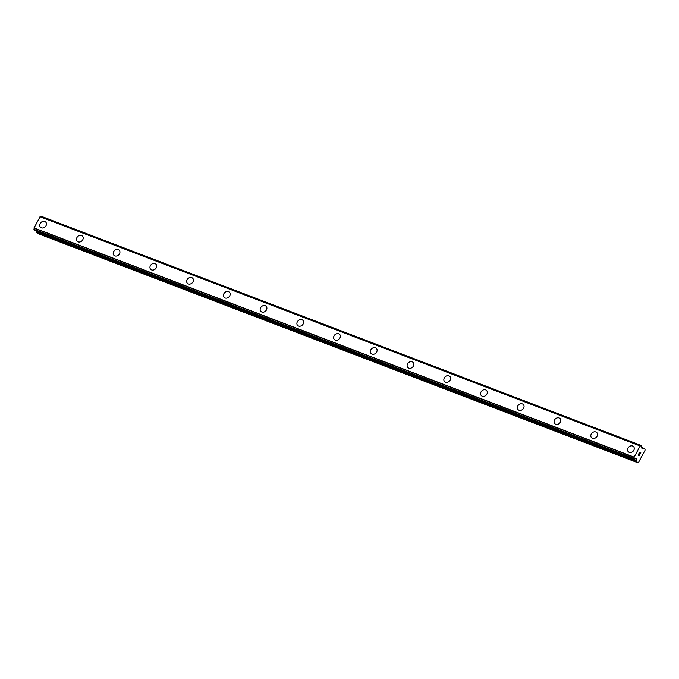 <?xml version="1.0" encoding="UTF-8"?>
<svg xmlns="http://www.w3.org/2000/svg" width="679" height="679" viewBox="0 0 679 679"><rect width="100%" height="100%" fill="white"/><g stroke="black" fill="none" stroke-linecap="round" stroke-linejoin="round"><path stroke-width="1.02" d="M40.451 227.202A3.675 3.022 136 0 1 40.545 222.984A3.675 3.022 136 0 1 44.806 221.49A3.675 3.022 136 0 1 45.739 222.101A3.675 3.022 136 0 1 45.637 226.319A3.675 3.022 136 0 1 41.385 227.813A3.675 3.022 136 0 1 40.451 227.202A3.675 3.022 136 0 1 40.553 222.984A3.675 3.022 136 0 1 44.806 221.498A3.675 3.022 136 0 1 45.731 222.101M77.194 241.232A3.675 3.022 136 0 1 77.287 237.013A3.675 3.022 136 0 1 81.539 235.528A3.675 3.022 136 0 1 82.473 236.139A3.675 3.022 136 0 1 82.38 240.358A3.675 3.022 136 0 1 78.119 241.843A3.675 3.022 136 0 1 77.194 241.232A3.675 3.022 136 0 1 77.287 237.013A3.675 3.022 136 0 1 81.539 235.528A3.675 3.022 136 0 1 82.473 236.139M113.928 255.27A3.675 3.022 136 0 1 114.021 251.043A3.675 3.022 136 0 1 118.282 249.558A3.675 3.022 136 0 1 119.215 250.169A3.675 3.022 136 0 1 119.114 254.387A3.675 3.022 136 0 1 114.861 255.881A3.675 3.022 136 0 1 113.928 255.27A3.675 3.022 136 0 1 114.03 251.052A3.675 3.022 136 0 1 118.282 249.558A3.675 3.022 136 0 1 119.215 250.169M150.67 269.3A3.675 3.022 136 0 1 150.763 265.082A3.675 3.022 136 0 1 155.016 263.588A3.675 3.022 136 0 1 155.949 264.199A3.675 3.022 136 0 1 155.856 268.417A3.675 3.022 136 0 1 151.604 269.911A3.675 3.022 136 0 1 150.67 269.3A3.675 3.022 136 0 1 150.763 265.082A3.675 3.022 136 0 1 155.024 263.596A3.675 3.022 136 0 1 155.949 264.199M187.404 283.33A3.675 3.022 136 0 1 187.497 279.111A3.675 3.022 136 0 1 191.758 277.626A3.675 3.022 136 0 1 192.692 278.237A3.675 3.022 136 0 1 192.59 282.456A3.675 3.022 136 0 1 188.338 283.941A3.675 3.022 136 0 1 187.404 283.33A3.675 3.022 136 0 1 187.506 279.111A3.675 3.022 136 0 1 191.758 277.626A3.675 3.022 136 0 1 192.692 278.237M224.146 297.368A3.675 3.022 136 0 1 224.24 293.141A3.675 3.022 136 0 1 228.492 291.656A3.675 3.022 136 0 1 229.426 292.267A3.675 3.022 136 0 1 229.332 296.485A3.675 3.022 136 0 1 225.08 297.979A3.675 3.022 136 0 1 224.146 297.368A3.675 3.022 136 0 1 224.24 293.15A3.675 3.022 136 0 1 228.5 291.656A3.675 3.022 136 0 1 229.426 292.267M260.889 311.398A3.675 3.022 136 0 1 260.982 307.18A3.675 3.022 136 0 1 265.234 305.694A3.675 3.022 136 0 1 266.168 306.297A3.675 3.022 136 0 1 266.075 310.515A3.675 3.022 136 0 1 261.814 312.009A3.675 3.022 136 0 1 260.88 311.398A3.675 3.022 136 0 1 260.982 307.18A3.675 3.022 136 0 1 265.234 305.686A3.675 3.022 136 0 1 266.168 306.297M297.623 325.428A3.675 3.022 136 0 1 297.716 321.209A3.675 3.022 136 0 1 301.968 319.724A3.675 3.022 136 0 1 302.91 320.335A3.675 3.022 136 0 1 302.809 324.554A3.675 3.022 136 0 1 298.556 326.039A3.675 3.022 136 0 1 297.623 325.428A3.675 3.022 136 0 1 297.725 321.209A3.675 3.022 136 0 1 301.977 319.724A3.675 3.022 136 0 1 302.902 320.335M334.357 339.466A3.675 3.022 136 0 1 334.458 335.239A3.675 3.022 136 0 1 338.711 333.754A3.675 3.022 136 0 1 339.644 334.365A3.675 3.022 136 0 1 339.551 338.583A3.675 3.022 136 0 1 335.29 340.077A3.675 3.022 136 0 1 334.357 339.466A3.675 3.022 136 0 1 334.458 335.248A3.675 3.022 136 0 1 338.711 333.754A3.675 3.022 136 0 1 339.644 334.365M371.099 353.496A3.675 3.022 136 0 1 371.192 349.278A3.675 3.022 136 0 1 375.453 347.784A3.675 3.022 136 0 1 376.387 348.395A3.675 3.022 136 0 1 376.285 352.622A3.675 3.022 136 0 1 372.033 354.107A3.675 3.022 136 0 1 371.099 353.496A3.675 3.022 136 0 1 371.201 349.278A3.675 3.022 136 0 1 375.453 347.792A3.675 3.022 136 0 1 376.378 348.395M407.841 367.526A3.675 3.022 136 0 1 407.935 363.307A3.675 3.022 136 0 1 412.187 361.822A3.675 3.022 136 0 1 413.121 362.433A3.675 3.022 136 0 1 413.027 366.652A3.675 3.022 136 0 1 408.766 368.137A3.675 3.022 136 0 1 407.841 367.526A3.675 3.022 136 0 1 407.935 363.307A3.675 3.022 136 0 1 412.195 361.822A3.675 3.022 136 0 1 413.121 362.433M444.575 381.564A3.675 3.022 136 0 1 444.669 377.337A3.675 3.022 136 0 1 448.929 375.852A3.675 3.022 136 0 1 449.863 376.463A3.675 3.022 136 0 1 449.761 380.681A3.675 3.022 136 0 1 445.509 382.175A3.675 3.022 136 0 1 444.575 381.564A3.675 3.022 136 0 1 444.677 377.346A3.675 3.022 136 0 1 448.929 375.852A3.675 3.022 136 0 1 449.863 376.463M481.318 395.594A3.675 3.022 136 0 1 481.411 391.376A3.675 3.022 136 0 1 485.663 389.882A3.675 3.022 136 0 1 486.597 390.501A3.675 3.022 136 0 1 486.504 394.72A3.675 3.022 136 0 1 482.251 396.205A3.675 3.022 136 0 1 481.318 395.594A3.675 3.022 136 0 1 481.411 391.376A3.675 3.022 136 0 1 485.672 389.89A3.675 3.022 136 0 1 486.597 390.493M518.052 409.632A3.675 3.022 136 0 1 518.153 405.405A3.675 3.022 136 0 1 522.406 403.92A3.675 3.022 136 0 1 523.339 404.531A3.675 3.022 136 0 1 523.246 408.75A3.675 3.022 136 0 1 518.985 410.235A3.675 3.022 136 0 1 518.052 409.624A3.675 3.022 136 0 1 518.145 405.405A3.675 3.022 136 0 1 522.406 403.92A3.675 3.022 136 0 1 523.339 404.531M554.794 423.662A3.675 3.022 136 0 1 554.887 419.435A3.675 3.022 136 0 1 559.14 417.95A3.675 3.022 136 0 1 560.073 418.561A3.675 3.022 136 0 1 559.98 422.779A3.675 3.022 136 0 1 555.728 424.273A3.675 3.022 136 0 1 554.794 423.662A3.675 3.022 136 0 1 554.887 419.444A3.675 3.022 136 0 1 559.148 417.95A3.675 3.022 136 0 1 560.073 418.561M591.528 437.692A3.675 3.022 136 0 1 591.63 433.474A3.675 3.022 136 0 1 595.882 431.98A3.675 3.022 136 0 1 596.816 432.599A3.675 3.022 136 0 1 596.722 436.818A3.675 3.022 136 0 1 592.461 438.303A3.675 3.022 136 0 1 591.528 437.692A3.675 3.022 136 0 1 591.63 433.474A3.675 3.022 136 0 1 595.882 431.988A3.675 3.022 136 0 1 596.816 432.591M628.27 451.73A3.675 3.022 136 0 1 628.372 447.503A3.675 3.022 136 0 1 632.624 446.018A3.675 3.022 136 0 1 633.558 446.629A3.675 3.022 136 0 1 633.456 450.848A3.675 3.022 136 0 1 629.204 452.333A3.675 3.022 136 0 1 628.27 451.722A3.675 3.022 136 0 1 628.364 447.503A3.675 3.022 136 0 1 632.624 446.018A3.675 3.022 136 0 1 633.549 446.629M638.252 454.93L638.625 455.312L638.812 453.886L638.252 454.93M638.625 455.312L638.931 454.743M638.99 454.811L638.684 455.371L638.981 454.811M639.049 455.762L639.618 454.718M639.041 455.957L639.669 454.786L639.041 455.957L638.116 454.998L638.752 453.827M639.423 453.258L640 452.027M640.127 452.307L640.153 452.774L640.127 452.307M640.153 452.774L640.144 453.75L640.144 452.774M640.144 453.75L640.738 452.647M640.051 454.09L640.798 452.706L640.051 454.098L640.017 452.256L639.406 452.893L639.932 452.172M641.689 447.469L641.689 447.41A1.239 0.654 -69.1 0 1 641.74 446.247L641.052 445.534A1.239 0.654 -69.1 0 1 640.272 445.942A1.239 0.654 -69.1 0 1 640.204 445.899L634.033 457.306A1.239 0.654 -69.1 0 1 634.016 458.537L634.704 459.25A1.239 0.654 -69.1 0 1 635.485 458.843L636.647 458.902L636.656 461.049A1.163 0.611 -69.1 0 0 636.826 461.678L637.853 462.747L638.523 462.399L644.991 450.423L645.05 449.439L644.023 448.369A1.163 0.611 -69.1 0 0 643.896 448.284L641.689 447.444L642.368 448.946L641.901 448.768M642.368 448.946L643.539 448.327A1.163 0.611 -69.1 0 1 643.896 448.284M636.758 459.318L635.519 458.843A1.239 0.654 -69.1 0 1 635.502 458.851L635.468 458.834M36.649 230.945L36.598 231.853A1.163 0.611 110.9 0 0 36.759 232.481L37.786 233.542L637.853 462.747M40.12 216.694L640.187 445.891L40.12 216.694L33.975 228.102A1.239 0.654 -69.1 0 1 33.958 229.332L34.527 230.13M41.13 216.253L641.197 445.458L40.986 216.329A1.239 0.654 -69.1 0 1 40.299 216.762M640.11 445.908L40.044 216.703M640.051 445.942L39.985 216.737M634.016 457.086L33.958 227.889M634.016 457.179L33.95 227.983M643.539 448.327L641.68 447.622M641.052 445.534L40.986 216.329M634.033 457.306L33.975 228.102M634.016 458.537L33.958 229.332M634.025 458.783L33.958 229.578M634.534 459.31L34.476 230.105M636.647 458.902L635.934 458.631M636.656 461.049L36.598 231.853M636.826 461.678L36.759 232.481M634.559 459.327L34.493 230.122"/></g></svg>
